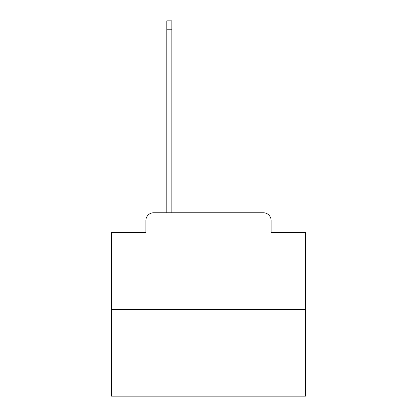 <?xml version="1.0" encoding="UTF-8"?>
<svg xmlns="http://www.w3.org/2000/svg" width="417" height="417" viewBox="0 0 417 417"><rect width="100%" height="100%" fill="white"/><g stroke="black" fill="none" stroke-linecap="round" stroke-linejoin="round"><path stroke-width="0.63" d="M145.887 220.52L145.887 232.54L145.887 220.52A7.756 7.756 0 0 1 153.638 212.764L166.821 212.764L166.821 20.85L171.861 20.85L171.861 29.769L166.821 29.769M305.426 309.69L111.574 309.69L111.574 396.15L305.426 396.15L305.426 232.54L271.113 232.54L271.113 220.52A7.756 7.756 0 0 0 263.362 212.764L153.638 212.764M111.574 309.69L111.574 232.54L145.887 232.54M171.861 29.769L171.861 212.764L178.257 212.764M238.743 212.764L263.362 212.764M271.113 232.54L271.113 220.52"/></g></svg>
